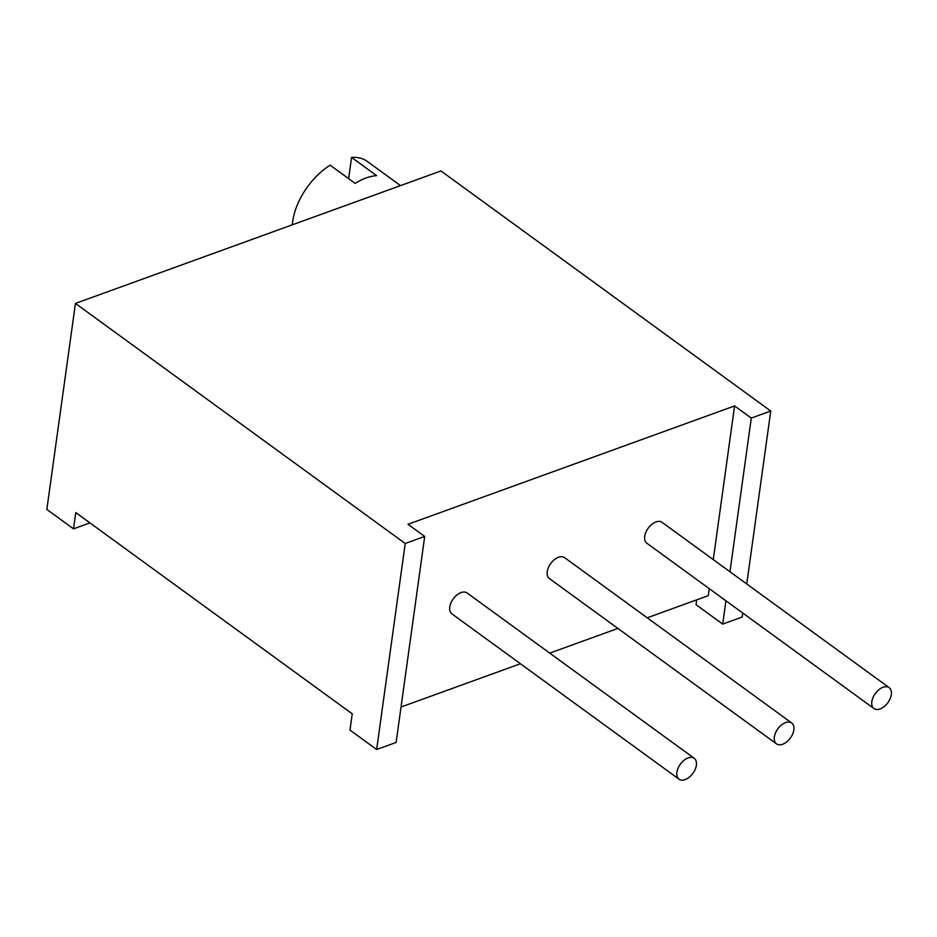 <?xml version="1.0" encoding="UTF-8"?>
<svg xmlns="http://www.w3.org/2000/svg" width="937" height="937" viewBox="0 0 937 937"><rect width="100%" height="100%" fill="white"/><g stroke="black" fill="none" stroke-linecap="round" stroke-linejoin="round"><path stroke-width="1.41" d="M75.768 512.586L352.242 713.83L349.981 730.099L376.651 749.506L405.229 543.495L75.44 303.424L46.85 509.435L73.519 528.843L75.768 512.586M401.036 707.013L520.422 663.747M549.75 653.124L617.893 628.422M647.221 617.799L708.255 595.674L709.239 588.635M75.44 303.424L440.952 170.956L770.753 411.027L746.754 583.974M742.725 613.009L742.163 617.038L722.696 624.101L696.039 604.681L696.706 599.867M713.268 559.6L734.585 405.932L751.287 418.078L729.958 571.757M725.929 600.793L722.696 624.101M376.651 749.506L396.117 742.455L424.707 536.433L408.005 524.287L734.585 405.932M889.178 687.653L662.084 522.342A12.919 7.765 126.1 0 0 655.982 521.944A12.919 7.765 126.1 0 0 645.898 532.228A12.919 7.765 126.1 0 0 646.87 543.237L873.975 708.548A12.919 7.765 126.1 0 0 880.066 708.946A12.919 7.765 126.1 0 0 890.15 698.662A12.919 7.765 126.1 0 0 889.178 687.653A12.919 7.765 126.1 0 0 883.076 687.254A12.919 7.765 126.1 0 0 873.003 697.55A12.919 7.765 126.1 0 0 873.975 708.548M791.706 722.977L564.613 557.667A12.919 7.765 126.1 0 0 558.511 557.269A12.919 7.765 126.1 0 0 548.426 567.553A12.919 7.765 126.1 0 0 549.398 578.562L776.504 743.873A12.919 7.765 126.1 0 0 782.594 744.271A12.919 7.765 126.1 0 0 792.679 733.987A12.919 7.765 126.1 0 0 791.706 722.977A12.919 7.765 126.1 0 0 785.604 722.579A12.919 7.765 126.1 0 0 775.531 732.875A12.919 7.765 126.1 0 0 776.504 743.873M694.235 758.302L467.13 592.992A12.919 7.765 126.1 0 0 461.039 592.594A12.919 7.765 126.1 0 0 450.955 602.878A12.919 7.765 126.1 0 0 451.927 613.887L679.02 779.197A12.919 7.765 126.1 0 0 685.123 779.596A12.919 7.765 126.1 0 0 695.207 769.3A12.919 7.765 126.1 0 0 694.235 758.302A12.919 7.765 126.1 0 0 688.133 757.904A12.919 7.765 126.1 0 0 678.06 768.199A12.919 7.765 126.1 0 0 679.02 779.197M770.753 411.027L751.287 418.078M424.707 536.433L405.229 543.495M89.94 522.893L73.519 528.843M292.332 224.821A55.564 33.404 -53.9 0 1 330.14 165.181L355.182 183.406A55.564 33.404 -53.9 0 1 366.121 177.971A55.564 33.404 -53.9 0 1 376.627 175.641L351.574 157.404L348.634 178.639M351.574 157.404A55.564 33.404 -53.9 0 1 367.304 161.445L400.509 185.62"/></g></svg>
